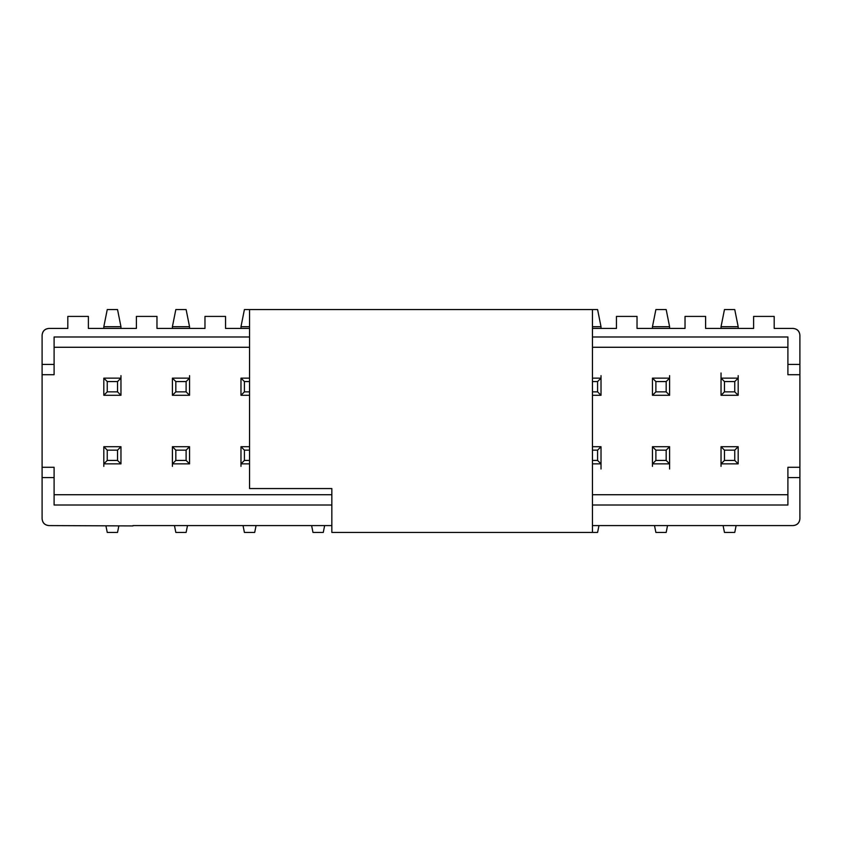 <?xml version="1.0" encoding="UTF-8"?>
<svg xmlns="http://www.w3.org/2000/svg" width="842" height="842" viewBox="0 0 842 842"><rect width="100%" height="100%" fill="white"/><g stroke="black" fill="none" stroke-linecap="round" stroke-linejoin="round"><path stroke-width="1.26" d="M249.548 488.549L249.548 309.561L592.452 309.561L592.452 532.439L592.452 309.561L249.548 309.561L249.548 488.549L331.843 488.549L331.843 532.439L592.452 532.439L331.843 532.439L331.843 488.549L249.548 488.549M787.902 374.711L787.902 336.989L787.902 374.711L799.9 374.711L787.902 374.711M787.902 505.011L787.902 467.289L799.9 467.289L787.902 467.289L787.902 477.582L799.9 477.582L799.9 467.289L799.9 518.725C799.521 522.914 797.237 525.208 793.038 525.587C797.237 525.208 799.521 522.914 799.9 518.725L799.9 477.582L787.902 477.582L787.902 505.011L592.452 505.011L787.902 505.011M799.9 374.711L799.9 364.418L787.902 364.418L799.9 364.418L799.9 467.289L799.9 374.711M793.038 328.422L774.187 328.422L774.187 316.413L753.611 316.413L753.611 328.422L705.607 328.422L753.611 328.422L753.611 316.413L774.187 316.413L774.187 328.422L793.038 328.422C797.258 328.833 799.542 331.127 799.9 335.274L799.9 364.418L799.9 335.274C799.468 331.138 797.174 328.854 793.038 328.422C797.237 328.801 799.521 331.085 799.9 335.274M738.181 463.858L721.036 463.858L738.181 463.858L734.75 460.437L724.467 460.437L721.036 463.858L724.467 460.437L724.467 450.144L721.036 446.713L738.181 446.713L738.181 463.858L738.181 446.713L721.036 446.713L721.036 463.858L721.036 446.713L724.467 450.144L734.75 450.144L738.181 446.713L734.75 450.144L734.75 460.437L738.181 463.858M724.467 460.437L734.75 460.437L734.75 450.144L724.467 450.144L724.467 460.437M721.036 466.373L721.036 463.858M734.75 532.439L736.118 525.587L734.75 532.439L724.467 532.439L734.75 532.439M723.089 525.587L724.467 532.439L723.089 525.587M721.036 378.142L738.181 378.142L738.181 395.287L721.036 395.287L724.467 391.856L724.467 381.563L721.036 378.142L721.036 395.287L738.181 395.287L738.181 378.142L721.036 378.142L724.467 381.563L734.75 381.563L738.181 378.142L734.75 381.563L734.75 391.856L738.181 395.287L734.75 391.856L724.467 391.856L721.036 395.287L721.036 372.995M734.75 381.563L724.467 381.563L724.467 391.856L734.75 391.856L734.75 381.563M738.181 375.627L738.181 378.142M738.181 326.707L738.181 328.422L738.181 326.707L721.036 326.707L721.036 328.422L721.036 326.707L738.181 326.707L734.75 309.561L738.181 326.707M724.467 309.561L721.036 326.707L724.467 309.561L734.75 309.561L724.467 309.561M793.038 525.587L592.452 525.587L793.038 525.587C797.174 525.145 799.468 522.861 799.9 518.725M42.1 374.711L42.1 467.289L42.1 364.418L54.099 364.418L54.099 336.989L249.548 336.989L54.099 336.989L54.099 374.711L42.1 374.711L54.099 374.711L54.099 364.418L42.1 364.418L42.1 335.274L42.1 374.711M249.548 328.422L225.551 328.422L225.551 316.413L204.974 316.413L204.974 328.422L156.97 328.422L156.97 316.413L136.393 316.413L136.393 328.422L88.389 328.422L88.389 316.413L67.813 316.413L67.813 328.422L48.962 328.422C44.826 328.854 42.532 331.138 42.1 335.274C42.479 331.085 44.763 328.801 48.962 328.422L67.813 328.422L67.813 316.413L88.389 316.413L88.389 328.422L136.393 328.422L136.393 316.413L156.97 316.413L156.97 328.422L204.974 328.422L204.974 316.413L225.551 316.413L225.551 328.422L249.548 328.422M592.452 336.989L787.902 336.989L592.452 336.989M705.607 328.422L705.607 316.413L685.03 316.413L685.03 328.422L637.026 328.422L637.026 316.413L616.449 316.413L616.449 328.422L592.452 328.422L616.449 328.422L616.449 316.413L637.026 316.413L637.026 328.422L685.03 328.422L685.03 316.413L705.607 316.413L705.607 328.422M54.099 347.272L249.548 347.272L54.099 347.272M592.452 347.272L787.902 347.272L592.452 347.272M42.1 518.725L42.1 467.289L54.099 467.289L54.099 505.011L54.099 477.582L42.1 477.582L42.1 518.725C42.532 522.861 44.826 525.145 48.962 525.587C44.763 525.208 42.479 522.924 42.1 518.725M54.099 494.728L331.843 494.728L54.099 494.728M592.452 494.728L787.902 494.728L592.452 494.728M249.548 395.287L240.98 395.287L240.98 378.142L249.548 378.142L240.98 378.142L240.98 395.287L249.548 395.287M249.548 463.858L240.98 463.858L240.98 446.713L249.548 446.713L240.98 446.713L240.98 463.858L249.548 463.858M189.545 463.858L172.4 463.858L172.4 446.713L189.545 446.713L189.545 463.858L186.114 460.437L175.831 460.437L172.4 463.858L189.545 463.858L189.545 446.713L172.4 446.713L172.4 463.858L175.831 460.437L175.831 450.144L172.4 446.713L175.831 450.144L186.114 450.144L189.545 446.713L186.114 450.144L186.114 460.437L189.545 463.858M189.545 395.287L172.4 395.287L172.4 378.142L189.545 378.142L189.545 395.287L186.114 391.856L175.831 391.856L172.4 395.287L189.545 395.287L189.545 378.142L172.4 378.142L172.4 395.287L175.831 391.856L175.831 381.563L172.4 378.142L175.831 381.563L186.114 381.563L189.545 378.142L186.114 381.563L186.114 391.856L189.545 395.287M120.964 463.858L103.819 463.858L103.819 446.713L120.964 446.713L120.964 463.858L117.533 460.437L107.25 460.437L103.819 463.858L120.964 463.858L120.964 446.713L103.819 446.713L103.819 463.858L107.25 460.437L107.25 450.144L103.819 446.713L107.25 450.144L117.533 450.144L120.964 446.713L117.533 450.144L117.533 460.437L120.964 463.858M103.819 395.287L103.819 378.142L120.964 378.142L120.964 395.287L103.819 395.287L107.25 391.856L107.25 381.563L103.819 378.142L103.819 395.287L120.964 395.287L120.964 378.142L103.819 378.142L107.25 381.563L117.533 381.563L120.964 378.142L117.533 381.563L117.533 391.856L120.964 395.287L117.533 391.856L107.25 391.856L103.819 395.287M592.452 378.142L601.02 378.142L601.02 395.287L592.452 395.287L601.02 395.287L601.02 378.142L592.452 378.142M592.452 446.713L601.02 446.713L601.02 463.858L592.452 463.858L601.02 463.858L601.02 446.713L592.452 446.713M652.455 446.713L669.601 446.713L669.601 463.858L652.455 463.858L652.455 446.713L655.886 450.144L666.169 450.144L669.601 446.713L652.455 446.713L652.455 463.858L669.601 463.858L669.601 446.713L666.169 450.144L666.169 460.437L669.601 463.858L666.169 460.437L655.886 460.437L652.455 463.858L655.886 460.437L655.886 450.144L652.455 446.713M652.455 395.287L652.455 378.142L669.601 378.142L669.601 395.287L652.455 395.287L655.886 391.856L655.886 381.563L652.455 378.142L652.455 395.287L669.601 395.287L669.601 378.142L652.455 378.142L655.886 381.563L666.169 381.563L669.601 378.142L666.169 381.563L666.169 391.856L669.601 395.287L666.169 391.856L655.886 391.856L652.455 395.287M42.1 335.274C42.458 331.127 44.742 328.833 48.962 328.422M132.962 525.587L331.843 525.587L132.962 525.587M331.843 505.011L54.099 505.011L331.843 505.011M48.962 525.587L132.962 525.924L48.962 525.587M42.1 477.582L54.099 477.582L54.099 467.289L42.1 467.289L42.1 477.582M249.548 391.856L244.412 391.856L240.98 395.287L244.412 391.856L244.412 381.563L240.98 378.142L244.412 381.563L249.548 381.563L244.412 381.563L244.412 391.856L249.548 391.856M249.548 460.437L244.412 460.437L240.98 463.858L244.412 460.437L244.412 450.144L240.98 446.713L244.412 450.144L249.548 450.144L244.412 450.144L244.412 460.437L249.548 460.437M592.452 381.563L597.588 381.563L601.02 378.142L597.588 381.563L597.588 391.856L601.02 395.287L597.588 391.856L592.452 391.856L597.588 391.856L597.588 381.563L592.452 381.563M592.452 450.144L597.588 450.144L601.02 446.713L597.588 450.144L597.588 460.437L601.02 463.858L597.588 460.437L592.452 460.437L597.588 460.437L597.588 450.144L592.452 450.144M175.831 460.437L186.114 460.437L186.114 450.144L175.831 450.144L175.831 460.437M186.114 381.563L175.831 381.563L175.831 391.856L186.114 391.856L186.114 381.563M107.25 460.437L117.533 460.437L117.533 450.144L107.25 450.144L107.25 460.437M117.533 381.563L107.25 381.563L107.25 391.856L117.533 391.856L117.533 381.563M655.886 460.437L666.169 460.437L666.169 450.144L655.886 450.144L655.886 460.437M666.169 381.563L655.886 381.563L655.886 391.856L666.169 391.856L666.169 381.563M652.455 328.422L652.455 326.707L652.455 328.422M652.455 466.373L652.455 463.858M669.601 328.422L669.601 326.707L652.455 326.707L655.886 309.561L652.455 326.707L669.601 326.707L669.601 328.422M669.601 375.627L669.601 378.142M655.886 532.439L654.508 525.587L655.886 532.439L666.169 532.439L655.886 532.439M669.601 469.005L669.601 463.858M601.02 328.422L601.02 326.707L592.452 326.707L601.02 326.707L601.02 328.422M601.02 375.627L601.02 378.142M601.02 469.005L601.02 463.858M324.644 525.587L323.275 532.439L324.644 525.587M256.063 525.587L254.694 532.439L256.063 525.587M240.98 466.373L240.98 463.858M249.548 326.707L240.98 326.707L240.98 328.422L240.98 326.707L249.548 326.707M189.545 375.627L189.545 378.142M172.4 466.373L172.4 463.858M120.964 375.627L120.964 378.142M103.819 466.373L103.819 463.858M669.601 326.707L666.169 309.561L655.886 309.561L666.169 309.561L669.601 326.707M666.169 532.439L667.538 525.587L666.169 532.439M601.02 326.707L597.588 309.561L601.02 326.707M592.452 309.561L597.588 309.561M597.588 532.439L598.967 525.587L597.588 532.439L592.452 532.439M311.614 525.587L312.992 532.439L323.275 532.439L312.992 532.439L311.614 525.587M243.033 525.587L244.412 532.439L254.694 532.439L244.412 532.439L243.033 525.587M244.412 309.561L240.98 326.707L244.412 309.561L249.548 309.561M172.4 328.422L172.4 326.707L172.4 328.422M189.545 326.707L189.545 328.422L189.545 326.707L172.4 326.707L175.831 309.561L172.4 326.707L189.545 326.707L186.114 309.561L189.545 326.707M120.964 326.707L120.964 328.422L120.964 326.707L103.819 326.707L103.819 328.422L103.819 326.707L120.964 326.707L117.533 309.561L120.964 326.707M186.114 309.561L175.831 309.561L186.114 309.561M175.831 532.439L174.462 525.587L175.831 532.439L186.114 532.439L187.492 525.587L186.114 532.439L175.831 532.439M107.25 309.561L103.819 326.707L107.25 309.561L117.533 309.561L107.25 309.561M118.838 525.924L117.533 532.439L118.838 525.924M107.25 532.439L105.945 525.924L107.25 532.439L117.533 532.439L107.25 532.439"/></g></svg>
